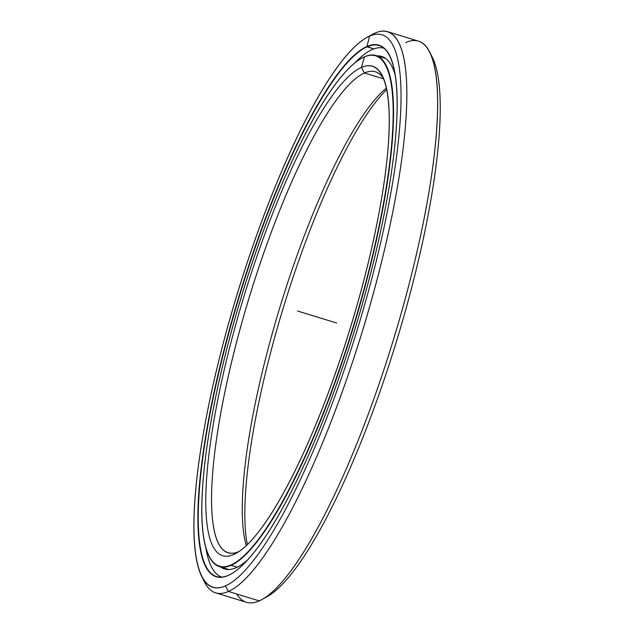 <?xml version="1.0" encoding="UTF-8"?>
<svg xmlns="http://www.w3.org/2000/svg" width="634" height="634" viewBox="0 0 634 634"><rect width="100%" height="100%" fill="white"/><g stroke="black" fill="none" stroke-linecap="round" stroke-linejoin="round"><path stroke-width="0.95" d="M364.471 56.83A267.279 57.892 107 0 1 376.097 55.538A267.279 57.892 107 0 1 360.175 304.169A267.279 57.892 107 0 1 231.061 565.338L237.195 567.216L231.061 565.338A267.279 57.892 -73 0 0 366.69 280.347A267.279 57.892 -73 0 0 364.471 56.83L364.138 57.012A267.001 57.837 107 0 1 366.357 280.299A267.001 57.837 107 0 1 230.871 564.989L231.061 565.338L230.871 564.989A267.001 57.837 -73 0 0 366.357 280.299A267.001 57.837 -73 0 0 364.138 57.012A267.001 57.837 -73 0 0 228.652 341.702A267.001 57.837 -73 0 0 230.871 564.989A267.001 57.837 107 0 1 208.935 556.153A267.001 57.837 107 0 1 242.212 294.057A267.001 57.837 107 0 1 361.538 58.328A267.001 57.837 107 0 1 364.138 57.012L364.471 56.83A267.279 57.892 -73 0 0 361.863 58.146A267.279 57.892 -73 0 0 361.697 58.233A267.279 57.892 107 0 1 364.471 56.83L361.396 67.466A256.017 55.451 -73 0 0 231.489 340.442A256.017 55.451 -73 0 0 233.613 554.544L238.669 551.699L233.613 554.544A256.017 55.451 -73 0 0 236.11 553.284A256.017 55.451 -73 0 0 350.523 327.255A256.017 55.451 -73 0 0 382.429 75.937A256.017 55.451 -73 0 0 361.396 67.466L364.455 72.997L361.396 67.466A256.017 55.451 107 0 1 363.52 281.567A256.017 55.451 107 0 1 233.613 554.544A256.017 55.451 107 0 1 231.489 340.442A256.017 55.451 107 0 1 361.396 67.466L364.455 72.997A251.547 54.484 -73 0 0 242.949 318.791A251.547 54.484 -73 0 0 227.963 552.785A251.547 54.484 -73 0 0 238.788 551.62A251.547 54.484 107 0 1 236.87 340.997A251.547 54.484 107 0 1 364.455 72.997L383.752 78.909L364.455 72.997A251.547 54.484 107 0 1 383.713 78.814A251.547 54.484 -73 0 0 375.399 71.785A251.547 54.484 -73 0 0 364.455 72.997L383.752 78.909M246.261 545.533A251.547 54.484 107 0 1 280.371 305.747A251.547 54.484 107 0 1 386.494 88.039A251.547 54.484 -73 0 0 280.371 305.747A251.547 54.484 -73 0 0 246.261 545.533M247.339 544.495A256.017 55.451 107 0 1 283.62 306.745A256.017 55.451 107 0 1 386.803 89.505A256.017 55.451 -73 0 0 283.62 306.745A256.017 55.451 -73 0 0 247.339 544.495M209.022 556.327A267.279 57.892 -73 0 0 209.109 556.494A267.279 57.892 -73 0 0 231.061 565.338A267.279 57.892 107 0 1 219.435 566.63A267.279 57.892 107 0 1 209.022 556.327M405.697 42.549A293.471 63.566 107 0 1 429.804 52.265A293.471 63.566 107 0 1 393.238 340.347A293.471 63.566 107 0 1 262.088 599.439A293.471 63.566 107 0 1 259.227 600.889A293.471 63.566 -73 0 0 400.981 314.123A293.471 63.566 -73 0 0 418.472 41.139L387.683 31.7A293.471 63.566 107 0 1 370.201 304.692A293.471 63.566 107 0 1 228.438 591.451L259.227 600.889L228.438 591.451A293.471 63.566 -73 0 0 377.357 278.54A293.471 63.566 -73 0 0 374.916 33.111A293.471 63.566 107 0 1 387.683 31.7M262.088 599.439L267.334 596.491A288.993 62.6 -73 0 0 396.488 341.346A288.993 62.6 -73 0 0 432.499 57.646L429.804 52.265M369.384 36.201A293.471 63.566 107 0 1 374.916 33.111L369.63 36.09A288.993 62.6 107 0 1 372.023 277.771A288.993 62.6 107 0 1 225.379 585.919L228.438 591.451L225.379 585.919A288.993 62.6 -73 0 0 372.023 277.771A288.993 62.6 -73 0 0 369.63 36.09A288.993 62.6 -73 0 0 222.986 344.23A288.993 62.6 -73 0 0 225.379 585.919A288.993 62.6 107 0 1 201.644 576.354A288.993 62.6 107 0 1 237.655 292.654A288.993 62.6 107 0 1 366.809 37.509A288.993 62.6 107 0 1 369.63 36.09L374.916 33.111A293.471 63.566 -73 0 0 372.055 34.561L366.809 37.509M230.824 574.127L231.156 573.936A277.763 60.167 107 0 1 228.446 575.307L228.113 575.498A278.041 60.222 -73 0 0 230.824 574.127A278.041 60.222 -73 0 0 355.088 328.65A278.041 60.222 -73 0 0 389.736 55.713A278.041 60.222 -73 0 0 366.896 46.512L367.086 46.861A277.763 60.167 107 0 1 389.815 55.879A277.763 60.167 -73 0 0 379.172 45.521A277.763 60.167 -73 0 0 367.086 46.861L373.806 48.921L366.896 46.512A278.041 60.222 -73 0 0 225.807 342.97A278.041 60.222 -73 0 0 228.113 575.498L228.446 575.307A277.763 60.167 107 0 1 226.14 343.026A277.763 60.167 107 0 1 367.086 46.861A277.763 60.167 -73 0 0 232.908 318.268A277.763 60.167 -73 0 0 216.36 576.647A277.763 60.167 -73 0 0 228.446 575.307A277.763 60.167 -73 0 0 230.99 574.032M374.916 33.111L369.63 36.09L366.896 46.512A278.041 60.222 107 0 1 369.202 279.031A278.041 60.222 107 0 1 228.113 575.498A278.041 60.222 107 0 1 225.807 342.97A278.041 60.222 107 0 1 366.896 46.512L373.806 48.921M201.644 576.354L204.33 581.735A293.471 63.566 -73 0 0 228.438 591.451A293.471 63.566 107 0 1 215.671 592.861A293.471 63.566 107 0 1 203.038 578.882M215.671 592.861L246.46 602.3A293.471 63.566 -73 0 0 259.227 600.889A293.471 63.566 107 0 1 236.672 593.971M431.104 55.118A288.993 62.6 107 0 1 396.488 341.346A288.993 62.6 107 0 1 264.758 597.799M372.11 49.603A276.582 59.913 107 0 1 384.109 48.263A276.582 59.913 -73 0 0 372.11 49.603A276.582 59.913 -73 0 0 354.636 63.146A276.582 59.913 107 0 1 372.11 49.603M220.592 566.978A268.031 58.059 -73 0 0 224.539 568.975A268.031 58.059 -73 0 0 236.197 567.684A268.031 58.059 -73 0 0 247.07 560.393A268.031 58.059 107 0 1 236.197 567.684A268.031 58.059 107 0 1 220.592 566.978M395.497 76.183A268.031 58.059 -73 0 0 381.636 56.45A268.031 58.059 -73 0 0 377.254 55.895A268.031 58.059 107 0 1 395.497 76.183M205.923 548.299A276.582 59.913 -73 0 0 221.987 577.146A276.582 59.913 107 0 1 205.923 548.299M297.504 311.001L336.638 322.999M376.097 55.538L385.583 58.447M228.922 569.53L219.435 566.63"/></g></svg>
